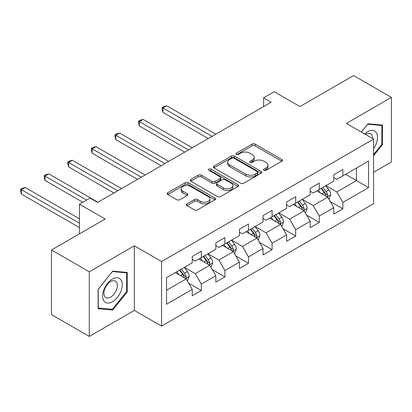 <?xml version="1.0" encoding="UTF-8"?>
<svg xmlns="http://www.w3.org/2000/svg" width="412" height="412" viewBox="0 0 412 412"><rect width="100%" height="100%" fill="white"/><g stroke="black" fill="none" stroke-linecap="round" stroke-linejoin="round"><path stroke-width="0.62" d="M263.974 170.321A1.468 0.85 0 0 0 266.049 170.321L281.818 161.216A2.101 1.21 0 0 0 282.436 160.356A2.101 1.21 0 0 0 281.818 159.501L255.105 144.076A2.101 1.21 0 0 0 252.134 144.076L236.364 153.182A1.468 0.85 0 0 0 235.932 153.779A1.468 0.85 0 0 0 236.364 154.382A1.468 0.85 0 0 0 238.445 154.382L240.484 153.202A6.716 3.878 0 0 1 249.981 153.202L252.211 154.49A6.716 3.878 0 0 1 254.178 157.23A6.716 3.878 0 0 1 252.211 159.969L250.166 161.149A1.468 0.85 0 0 0 249.739 161.751A1.468 0.85 0 0 0 250.166 162.349A1.468 0.85 0 0 0 252.247 162.349L254.286 161.169A6.716 3.878 0 0 1 263.788 161.169L266.013 162.457A6.716 3.878 0 0 1 267.98 165.197A6.716 3.878 0 0 1 266.013 167.942L263.974 169.121A1.468 0.85 0 0 0 263.541 169.718A1.468 0.85 0 0 0 263.974 170.321L263.974 169.121M186.976 203.888A2.101 1.21 0 0 0 186.363 204.743A2.101 1.21 0 0 0 186.976 205.603L194.474 209.929A2.101 1.21 0 0 0 197.441 209.929L214.956 199.82A2.101 1.21 0 0 0 215.569 198.96A2.101 1.21 0 0 0 214.956 198.105L188.238 182.681A2.101 1.21 0 0 0 185.271 182.681L167.756 192.79A2.101 1.21 0 0 0 167.143 193.65A2.101 1.21 0 0 0 167.756 194.505L176.81 199.732A2.101 1.21 0 0 0 179.776 199.732L187.275 195.406A2.101 1.21 0 0 0 187.887 194.546A2.101 1.21 0 0 0 187.275 193.692L182.784 191.101A5.614 3.239 0 0 1 181.141 188.809A5.614 3.239 0 0 1 184.607 185.812A5.614 3.239 0 0 1 190.725 186.512L208.312 196.668A5.614 3.239 0 0 1 209.955 198.96A5.614 3.239 0 0 1 206.489 201.957A5.614 3.239 0 0 1 200.371 201.252L197.441 199.562A2.101 1.21 0 0 0 194.474 199.562L186.976 203.888L186.976 205.603M373.555 172.304L391.4 161.998L391.4 97.397L353.599 75.571L299.915 106.564L274.212 91.722L263.628 97.835L271.189 102.197L97.598 202.421L90.037 198.054L79.449 204.167L79.449 233.846M89.28 271.822L89.28 336.429L134.343 310.411L134.343 245.81L89.28 271.822L51.479 250.002L105.158 219.009L79.449 204.167M134.343 245.81L161.561 261.522L373.555 139.127L373.555 203.729L161.561 326.129L161.561 261.522M391.4 97.397L346.338 123.415L373.555 139.127M240.634 183.278A2.101 1.21 0 0 0 243.6 183.278L261.115 173.169A2.101 1.21 0 0 0 261.728 172.309A2.101 1.21 0 0 0 261.115 171.454L234.397 156.03A2.101 1.21 0 0 0 231.431 156.03L213.916 166.139A2.101 1.21 0 0 0 213.303 166.999A2.101 1.21 0 0 0 213.916 167.854L240.634 183.278M209.384 170.635A1.468 0.85 0 0 1 210.872 170.846L210.872 169.1L238.033 184.777A2.101 1.21 0 0 1 238.651 185.637A2.101 1.21 0 0 1 238.033 186.492L220.518 196.606A2.101 1.21 0 0 1 217.551 196.606L190.833 181.182L190.833 179.467A2.101 1.21 0 0 0 190.22 180.322A2.101 1.21 0 0 0 190.833 181.182M190.833 179.467L198.332 175.141A2.101 1.21 0 0 1 201.298 175.141L212.134 181.393A2.101 1.21 0 0 0 215.105 181.393L220.075 178.525A2.101 1.21 0 0 0 220.688 177.665A2.101 1.21 0 0 0 220.075 176.81L208.796 170.295A1.468 0.85 0 0 1 208.364 169.698A1.468 0.85 0 0 1 209.27 168.915A1.468 0.85 0 0 1 210.872 169.1M89.28 336.429L51.479 314.603L51.479 250.002M188.701 283.219L201.329 290.506L201.329 284.136L215.842 275.752L215.842 282.127L224.916 276.89L224.916 270.514L239.434 262.135L239.434 268.506L248.503 263.268L248.503 256.897L263.021 248.513L263.021 254.889L272.095 249.651L272.095 243.276L286.613 234.897L286.613 241.272L295.682 236.03L295.682 229.659L310.2 221.28L310.2 227.651L319.274 222.413L319.274 216.037L333.787 207.658L333.787 214.034L342.861 208.796L342.861 202.421L368.565 187.578L368.565 161.041L356.473 168.024L356.473 180.595L368.565 187.578M201.329 290.506L192.255 295.744L192.255 289.373L166.551 304.216L166.551 277.673L192.255 262.83L192.255 256.46L201.329 251.222L201.329 257.593L215.842 249.214L215.842 242.843L224.916 237.6L224.916 243.976L239.434 235.597L239.434 229.221L248.503 223.984L248.503 230.354L263.021 221.975L263.021 215.605L272.095 210.367L272.095 216.738L286.613 208.359L286.613 201.983L295.682 196.745L295.682 203.121L310.2 194.737L310.2 188.366L319.274 183.129L319.274 189.499L333.787 181.12L333.787 174.745L342.861 169.507L342.861 175.883L368.565 161.041M198.908 258.993L209.796 265.276L195.278 273.661L184.391 267.373M192.255 259.339L195.278 261.084L201.329 257.593M195.278 273.661L201.329 284.136M209.796 265.276L215.842 275.752M222.495 245.372L233.383 251.66L218.87 260.039L207.983 253.756M215.842 245.722L218.87 247.468L224.916 243.976M218.87 260.039L224.916 270.514M233.383 251.66L239.434 262.135M246.088 231.755L256.975 238.038L242.457 246.422L231.57 240.134M239.434 232.105L242.457 233.851L248.503 230.354M242.457 246.422L248.503 256.897M256.975 238.038L263.021 248.513M269.675 218.133L280.562 224.422L266.044 232.801L255.157 226.518M263.021 218.484L266.044 220.229L272.095 216.738M266.044 232.801L272.095 243.276M280.562 224.422L286.613 234.897M293.262 204.517L304.149 210.8L289.636 219.184L278.749 212.896M286.613 204.867L289.636 206.613L295.682 203.121M289.636 219.184L295.682 229.659M304.149 210.8L310.2 221.28M316.854 190.895L327.741 197.183L313.223 205.562L302.336 199.279M310.2 191.245L313.223 192.991L319.274 189.499M313.223 205.562L319.274 216.037M327.741 197.183L333.787 207.658M345.58 174.312L356.473 180.595L336.815 191.946L325.923 185.657M333.787 177.629L336.815 179.375L342.861 175.883M336.815 191.946L342.861 202.421M134.343 310.411L161.561 326.129M263.628 97.835L263.628 106.564M166.551 290.244L186.209 278.898L175.321 272.61M186.209 278.898L192.255 289.373M330.233 201.504L342.861 208.796M306.646 215.126L319.274 222.413M283.059 228.742L295.682 236.03M259.467 242.359L272.095 249.651M235.88 255.981L248.503 263.268M212.288 269.597L224.916 276.89M373.555 155.726L382.552 144.535L382.552 125.078L367.962 123.775L361.309 132.056M98.128 308.748L112.718 310.051L127.308 291.897L127.308 272.44L112.718 271.137L98.128 289.291L98.128 308.748M381.8 144.097L382.552 144.535M126.556 291.459L127.308 291.897M111.178 309.16L112.718 310.051M264.561 170.527L266.013 169.687A6.716 3.878 0 0 0 267.98 166.942L267.98 165.197M254.178 157.23L254.178 158.975A6.716 3.878 0 0 1 252.211 161.715L250.754 162.555M281.793 161.231L255.105 145.822A2.101 1.21 0 0 0 252.134 145.822L236.952 154.588M261.084 173.184L234.397 157.775A2.101 1.21 0 0 0 231.431 157.775L213.941 167.869M257.402 172.911A1.468 0.85 0 0 0 257.835 172.309A1.468 0.85 0 0 0 257.402 171.711L233.954 158.172A1.468 0.85 0 0 0 231.874 158.172L229.721 159.413A6.716 3.878 0 0 0 227.754 162.158A6.716 3.878 0 0 0 229.721 164.898L245.753 174.152A6.716 3.878 0 0 0 255.249 174.152L257.402 172.911L257.402 174.657A1.468 0.85 0 0 0 257.835 174.06L257.835 172.309M227.754 162.158L227.754 163.904A6.716 3.878 0 0 0 229.721 166.644L229.721 164.898M257.402 174.657L255.249 175.898A6.716 3.878 0 0 1 245.753 175.898L229.721 166.644M190.864 181.198L198.332 176.887L198.332 175.141M220.688 177.665L220.688 179.411A2.101 1.21 0 0 1 220.075 180.271L215.105 183.139A2.101 1.21 0 0 1 212.134 183.139L201.298 176.887A2.101 1.21 0 0 0 198.332 176.887M210.872 170.846L238.007 186.507M223.376 187.887A5.614 3.239 0 0 0 229.494 188.588A5.614 3.239 0 0 0 232.96 185.596A5.614 3.239 0 0 0 231.317 183.299L225.122 179.725A2.101 1.21 0 0 0 222.156 179.725L217.181 182.593A2.101 1.21 0 0 0 216.568 183.453A2.101 1.21 0 0 0 217.181 184.308L223.376 187.887L223.376 189.633A5.614 3.239 0 0 0 229.494 190.334A5.614 3.239 0 0 0 232.96 187.342L232.96 185.596M216.568 183.453L216.568 185.199A2.101 1.21 0 0 0 217.181 186.054L217.181 184.308M223.376 189.633L217.181 186.054M209.955 198.96L209.955 200.706A5.614 3.239 0 0 1 206.489 203.703A5.614 3.239 0 0 1 200.371 202.998L197.441 201.308A2.101 1.21 0 0 0 194.474 201.308L187.007 205.619M181.141 188.809L181.141 190.555A5.614 3.239 0 0 0 182.784 192.847L182.784 191.101M187.244 195.422L182.784 192.847M214.925 199.835L188.238 184.427A2.101 1.21 0 0 0 185.271 184.427L167.782 194.521M328.936 199.254L330.733 194.722A5.665 3.27 -120 0 0 328.925 189.896L325.804 185.73M320.366 192.924L318.244 190.092M215.842 134.152L166.747 105.807L162.967 107.985L162.967 112.352L208.281 138.514M326.865 196.678L327.55 195.952L327.674 194.964A5.665 3.27 -120 0 0 326.052 191.554L322.931 187.388M321.509 188.207L324.975 192.831A2.889 1.669 60 0 1 325.501 193.707L327.674 194.964M321.118 188.433L324.239 192.6A5.665 3.27 60 0 1 325.861 196.009M162.967 112.352L162.132 109.252L162.132 107.506L212.062 136.336M162.132 107.506L163.646 106.636L166.747 105.807M373.555 148.732A13.9 8.024 120 0 0 376.171 143.819A13.9 8.024 120 0 0 375.306 131.51A13.9 8.024 120 0 0 364.651 133.988M380.863 124.929L381.8 125.469L381.8 144.318L373.555 154.572M361.334 132.072L367.659 124.203L381.8 125.469M372.587 138.566A9.517 5.495 120 0 0 370.63 133.782A9.517 5.495 120 0 0 365.501 134.477M112.414 301.769A13.9 8.024 120 0 0 122.246 284.743A13.9 8.024 120 0 0 112.414 279.068A13.9 8.024 120 0 0 102.588 296.094A13.9 8.024 120 0 0 112.414 301.769M110.627 297.155A9.517 5.495 120 0 0 116.843 288.771A9.517 5.495 120 0 0 115.386 281.144A9.517 5.495 120 0 0 110.627 281.617A9.517 5.495 120 0 0 104.411 290.002A9.517 5.495 120 0 0 105.869 297.629A9.517 5.495 120 0 0 110.627 297.155M98.277 289.157L112.414 271.57L126.556 272.832L126.556 291.681L112.414 309.273L98.277 308.006L98.247 289.142M125.619 272.291L126.556 272.832M305.344 212.87L307.146 208.338A5.665 3.27 -120 0 0 305.338 203.513L302.217 199.346M296.774 206.541L294.652 203.713M192.255 147.769L143.155 119.423L139.374 121.607L139.374 125.969L184.694 152.136M303.273 210.295L303.963 209.569L304.087 208.58A5.665 3.27 -120 0 0 302.465 205.171L299.344 201.005M297.922 201.828L301.383 206.448A2.889 1.669 60 0 1 301.908 207.324L304.087 208.58M297.526 202.055L300.647 206.221A5.665 3.27 60 0 1 302.269 209.631M139.374 125.969L138.545 122.874L138.545 121.128L188.475 149.953M138.545 121.128L140.054 120.252L143.155 119.423M281.757 226.492L283.554 221.96A5.665 3.27 -120 0 0 281.746 217.134L278.625 212.968M273.187 220.162L271.065 217.33M168.668 161.391L119.568 133.045L115.787 135.224L115.787 139.591L161.102 165.753M279.686 223.912L280.371 223.191L280.495 222.202A5.665 3.27 -120 0 0 278.873 218.793L275.752 214.626M274.335 215.445L277.796 220.065A2.889 1.669 60 0 1 278.321 220.945L280.495 222.202M273.939 215.672L277.06 219.838A5.665 3.27 60 0 1 278.682 223.247M115.787 139.591L114.958 136.49L114.958 134.745L164.888 163.569M114.958 134.745L116.467 133.874L119.568 133.045M258.17 240.108L259.967 235.576A5.665 3.27 -120 0 0 258.159 230.751L255.038 226.585M249.595 233.779L247.478 230.952M145.076 175.007L95.981 146.662L92.2 148.845L92.2 153.207L137.515 179.375M256.094 237.533L256.784 236.807L256.908 235.819A5.665 3.27 -120 0 0 255.286 232.409L252.165 228.243M250.743 229.062L254.209 233.686A2.889 1.669 60 0 1 254.729 234.562L256.908 235.819M250.352 229.293L253.473 233.46A5.665 3.27 60 0 1 255.095 236.869M92.2 153.207L91.366 150.112L91.366 148.366L141.295 177.191M91.366 148.366L92.88 147.491L95.981 146.662M234.577 253.73L236.38 249.198A5.665 3.27 -120 0 0 234.567 244.373L231.446 240.206M226.008 247.401L223.886 244.568M121.489 188.629L72.388 160.278L68.608 162.462L68.608 166.829L113.928 192.991M232.507 251.15L233.192 250.429L233.321 249.44A5.665 3.27 -120 0 0 231.698 246.031L228.578 241.865M227.156 242.683L230.617 247.303A2.889 1.669 60 0 1 231.142 248.184L233.321 249.44M226.76 242.91L229.881 247.076A5.665 3.27 60 0 1 231.503 250.486M68.608 166.829L67.779 163.729L67.779 161.983L117.708 190.808M67.779 161.983L69.288 161.113L72.388 160.278M210.99 267.347L212.788 262.815A5.665 3.27 -120 0 0 210.98 257.989L207.859 253.823M202.421 261.017L200.299 258.19M97.896 202.246L48.801 173.9L45.021 176.084L45.021 180.446L82.776 202.246M208.92 264.772L209.605 264.046L209.729 263.057A5.665 3.27 -120 0 0 208.106 259.648L204.985 255.481M203.569 256.3L207.03 260.925A2.889 1.669 60 0 1 207.555 261.8L209.729 263.057M203.173 256.532L206.294 260.698A5.665 3.27 60 0 1 207.916 264.102M45.021 180.446L44.187 177.351L44.187 175.6L86.556 200.062M44.187 175.6L45.701 174.729L48.801 173.9M187.403 280.963L189.201 276.437A5.665 3.27 -120 0 0 187.393 271.611L184.272 267.445M178.829 274.639L176.712 271.807M79.449 218.834L25.214 187.517L21.429 189.7L21.429 194.067L79.449 227.563M185.328 278.388L186.018 277.662L186.142 276.673A5.665 3.27 -120 0 0 184.519 273.269L181.398 269.103M179.977 269.922L183.438 274.541A2.889 1.669 60 0 1 183.963 275.422L186.142 276.673M179.581 270.148L182.701 274.315A5.665 3.27 60 0 1 184.324 277.724M21.429 194.067L20.6 190.967L20.6 189.221L79.449 223.201M20.6 189.221L22.114 188.346L25.214 187.517M266.013 169.687L266.013 167.942M250.166 162.349L250.166 161.149M252.211 161.715L252.211 159.969M236.364 154.382L236.364 153.182M252.134 145.822L252.134 144.076M255.105 145.822L255.105 144.076M281.818 161.216L281.818 159.501M213.916 167.854L213.916 166.139M231.431 157.775L231.431 156.03M234.397 157.775L234.397 156.03M261.115 173.169L261.115 171.454M245.753 175.898L245.753 174.152M255.249 175.898L255.249 174.152M201.298 176.887L201.298 175.141M212.134 183.139L212.134 181.393M215.105 183.139L215.105 181.393M220.075 180.271L220.075 178.525M238.033 186.492L238.033 184.777M194.474 201.308L194.474 199.562M197.441 201.308L197.441 199.562M200.371 202.998L200.371 201.252M187.275 195.406L187.275 193.692M167.756 194.505L167.756 192.79M185.271 184.427L185.271 182.681M188.238 184.427L188.238 182.681M214.956 199.82L214.956 198.105M327.179 196.859L330.697 194.83M326.052 191.554L328.925 189.896M322.019 193.882L324.239 192.6M303.593 210.481L307.105 208.451M302.465 205.171L305.338 203.513M298.432 207.499L300.647 206.221M280 224.097L283.518 222.068M278.873 218.793L281.746 217.134M274.845 221.12L277.06 219.838M256.413 237.719L259.931 235.685M255.286 232.409L258.159 230.751M251.253 234.737L253.473 233.46M232.826 251.335L236.339 249.306M231.698 246.031L234.567 244.373M227.666 248.359L229.881 247.076M209.234 264.952L212.752 262.923M208.106 259.648L210.98 257.989M204.079 261.975L206.294 260.698M185.647 278.574L189.165 276.545M184.519 273.269L187.393 271.611M180.487 275.597L182.701 274.315"/></g></svg>
